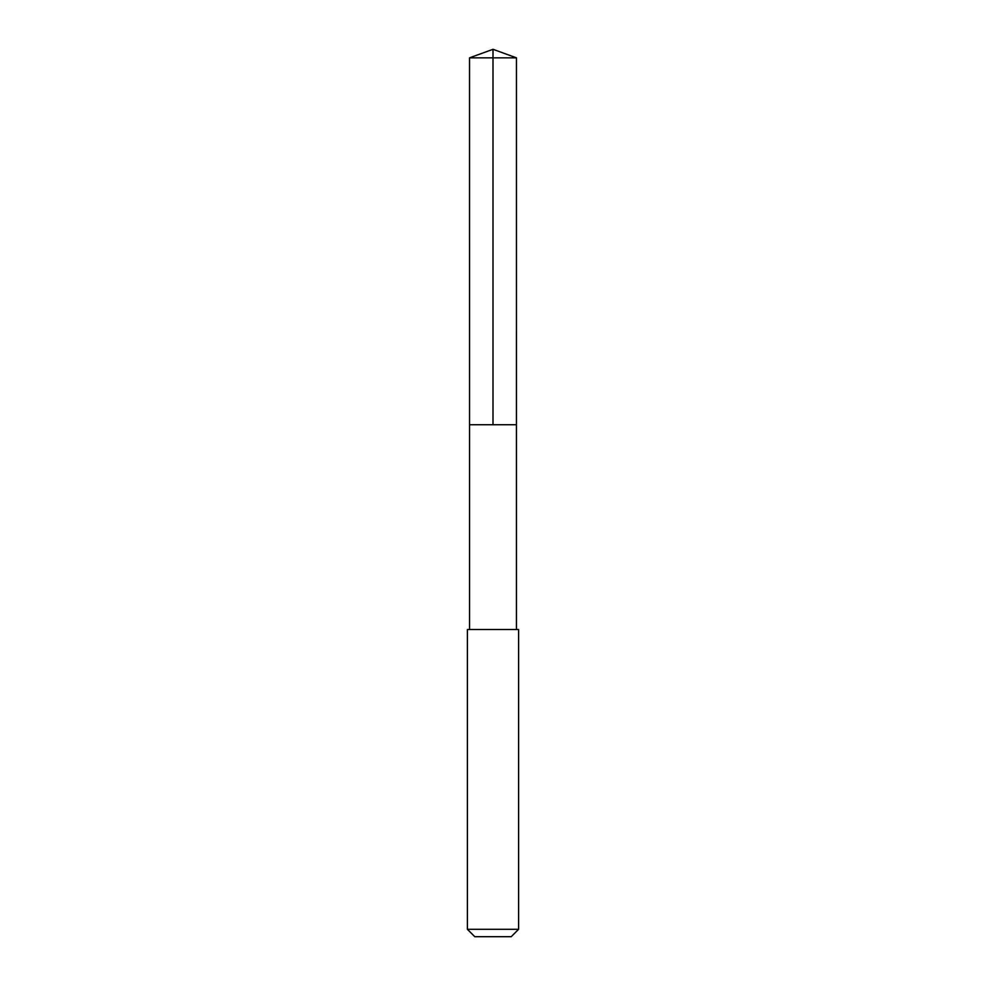 <?xml version="1.0" encoding="UTF-8"?>
<svg xmlns="http://www.w3.org/2000/svg" width="986" height="986" viewBox="0 0 986 986"><rect width="100%" height="100%" fill="white"/><g stroke="black" fill="none" stroke-linecap="round" stroke-linejoin="round"><path stroke-width="1.48" d="M476.83 424.744L516.454 424.744L516.467 57.841L469.533 57.841L469.546 424.744L516.454 424.744L516.454 629.524L469.546 629.524L469.546 424.744L476.83 424.744M518.599 629.524L467.401 629.524L467.401 929.305L518.599 929.305L518.599 629.524L516.454 629.524M518.599 929.305L511.204 936.7L474.796 936.7L467.401 929.305M493 424.744L493 49.3L469.533 57.841M493 49.3L516.467 57.841M469.546 629.524L467.401 629.524"/></g></svg>
